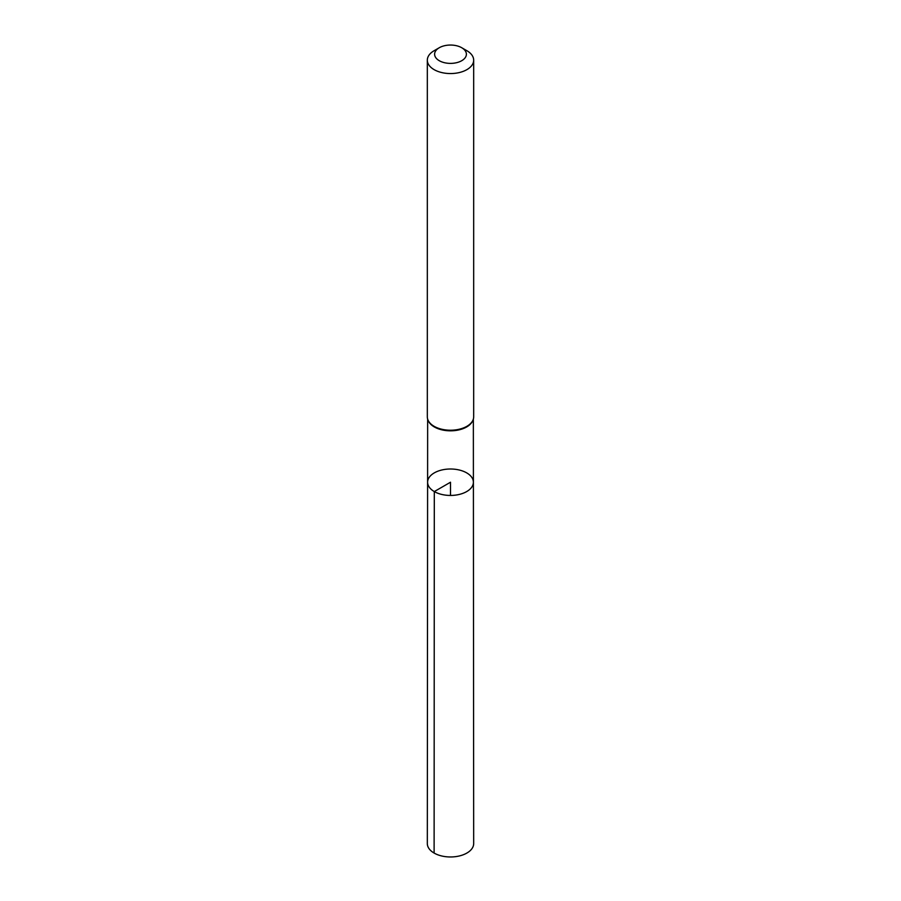 <?xml version="1.0" encoding="UTF-8"?>
<svg xmlns="http://www.w3.org/2000/svg" width="901" height="901" viewBox="0 0 901 901"><rect width="100%" height="100%" fill="white"/><g stroke="black" fill="none" stroke-linecap="round" stroke-linejoin="round"><path stroke-width="1.35" d="M428.166 420.429A22.852 13.188 0 0 0 428.324 420.801A22.852 13.188 0 0 0 434.338 426.961A22.852 13.188 0 0 0 456.627 430.34A22.852 13.188 0 0 0 472.676 420.801A22.852 13.188 0 0 0 472.834 420.429M434.305 491.574A22.897 13.222 180 0 1 427.603 482.215A22.897 13.222 180 0 1 450.5 469.004A22.897 13.222 180 0 1 473.397 482.215A22.897 13.222 180 0 1 459.262 494.435A22.897 13.222 180 0 1 434.305 491.574A22.897 13.222 180 0 1 427.603 482.215L427.322 843.584A23.178 13.38 180 0 0 434.113 853.056A23.178 13.38 180 0 0 459.375 855.95A23.178 13.38 180 0 0 473.678 843.584L473.397 482.215A22.897 13.222 180 0 1 459.262 494.435A22.897 13.222 180 0 1 434.305 491.574M461.729 47.73L466.887 50.715A23.178 13.38 180 0 1 473.678 60.176L473.678 416.848A23.178 13.38 180 0 1 473.002 420.057A23.178 13.38 180 0 1 456.717 429.732A23.178 13.38 180 0 1 434.113 426.308A23.178 13.38 180 0 1 427.998 420.057A23.178 13.38 180 0 1 427.322 416.848L427.322 60.176A23.178 13.38 180 0 1 434.113 50.715L439.271 47.73A15.88 9.168 180 0 1 461.729 47.73A15.88 9.168 180 0 1 461.729 60.705A15.88 9.168 180 0 1 439.271 60.705A15.88 9.168 180 0 1 439.271 47.73M473.678 60.176A23.178 13.38 180 0 1 459.364 72.542A23.178 13.38 180 0 1 434.113 69.636A23.178 13.38 180 0 1 427.322 60.176M450.5 495.437L450.5 482.226L434.305 491.574L434.113 853.056M427.648 419.078L427.603 482.215M473.352 419.078L473.397 482.215M472.676 420.801L473.002 420.057M428.324 420.801L427.998 420.057"/></g></svg>
